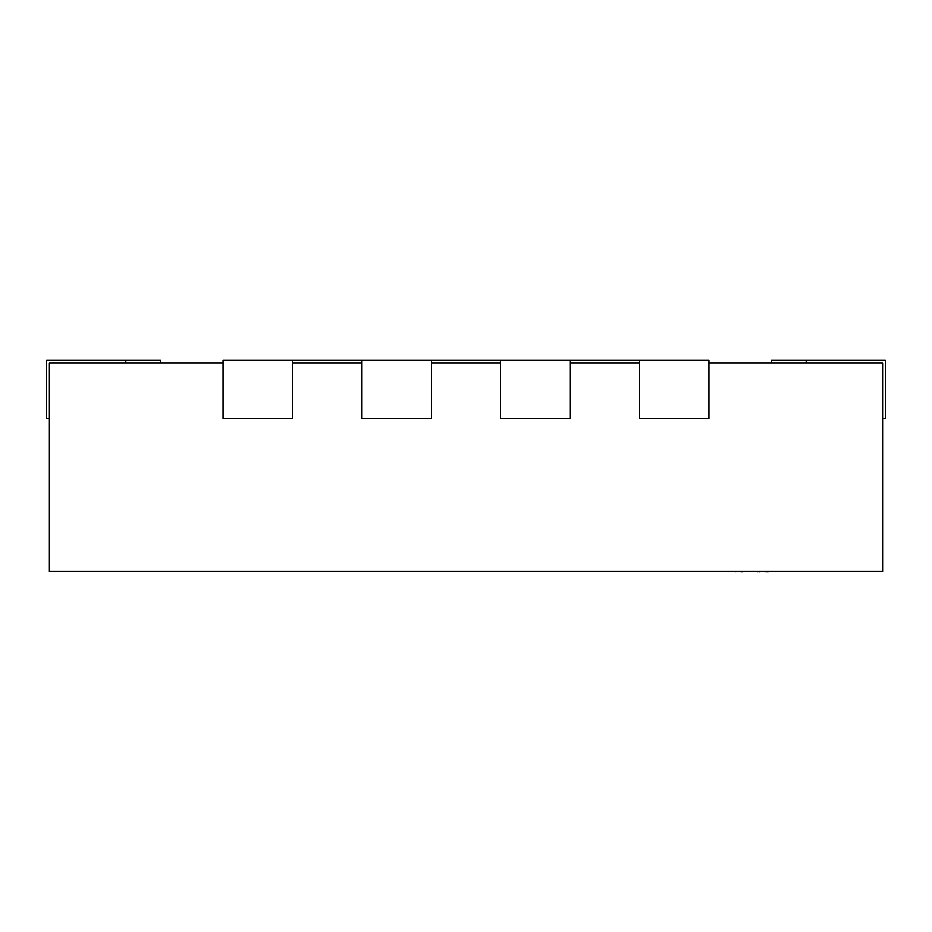 <?xml version="1.0" encoding="UTF-8"?>
<svg xmlns="http://www.w3.org/2000/svg" width="932" height="932" viewBox="0 0 932 932"><rect width="100%" height="100%" fill="white"/><g stroke="black" fill="none" stroke-linecap="round" stroke-linejoin="round"><path stroke-width="1.4" d="M771.521 363.096L771.521 360.311L885.4 360.311L885.4 418.643L882.627 418.643M222.969 363.096L49.373 363.096L49.373 571.409L882.627 571.409L882.627 363.096L709.031 363.096M361.849 363.096L292.403 363.096M500.717 363.096L431.283 363.096M639.597 363.096L570.151 363.096M361.849 360.311L361.849 418.643L431.283 418.643L431.283 360.311L292.403 360.311L292.403 418.643L222.969 418.643L222.969 360.311L292.403 360.311M500.717 360.311L500.717 418.643L570.151 418.643L570.151 360.311L431.283 360.311M639.597 360.311L639.597 418.643L709.031 418.643L709.031 360.311L570.151 360.311M125.762 363.096L125.762 360.311L46.6 360.311L46.6 418.643L49.373 418.643M125.762 360.311L160.479 360.311L160.479 363.096L160.479 360.311M742.746 571.689L736 571.409M736 571.689L733.81 571.409M743.445 571.409L756.132 571.409M806.856 571.409L768.632 571.409M768.248 571.689L759.522 571.409M757.565 571.689L758.928 571.409M759.522 571.689L758.928 571.689M823.038 571.409L807.799 571.409M719.935 571.409L643.057 571.409M806.238 363.096L806.238 360.311"/></g></svg>
